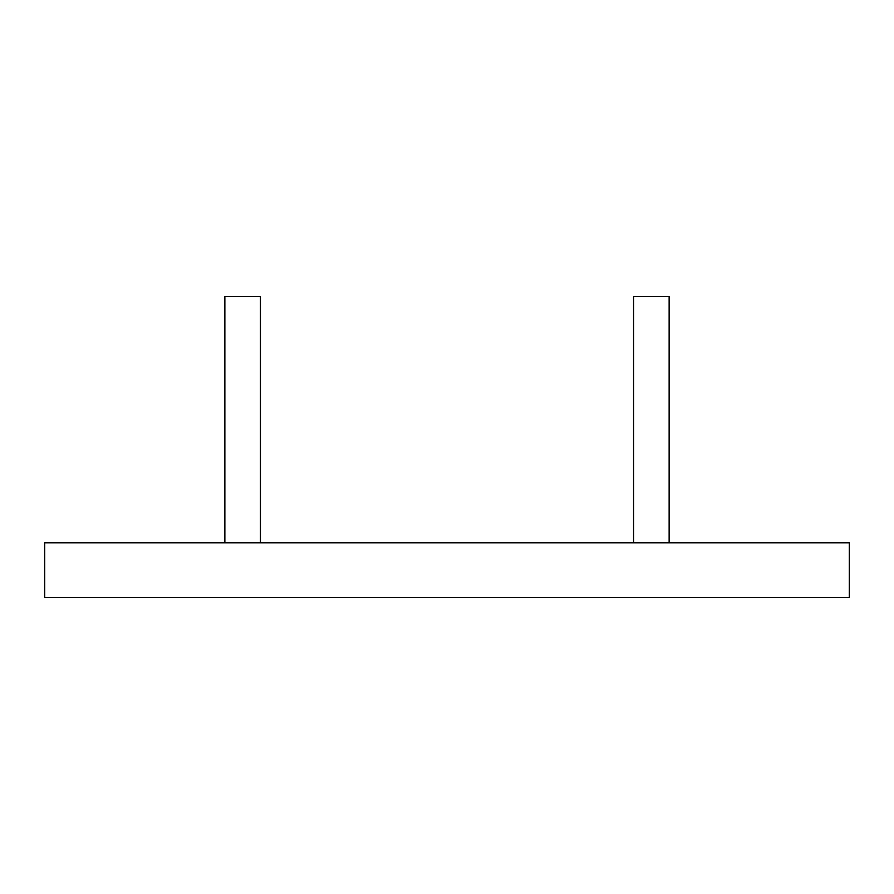 <?xml version="1.0" encoding="UTF-8"?>
<svg xmlns="http://www.w3.org/2000/svg" width="894" height="894" viewBox="0 0 894 894"><rect width="100%" height="100%" fill="white"/><g stroke="black" fill="none" stroke-linecap="round" stroke-linejoin="round"><path stroke-width="1.34" d="M633.567 542.781L633.567 296.484L669.137 296.484L669.137 542.781M224.863 542.781L224.863 296.484L260.433 296.484L260.433 542.781M849.3 542.781L849.3 597.516L44.7 597.516L44.7 542.781L849.3 542.781"/></g></svg>
